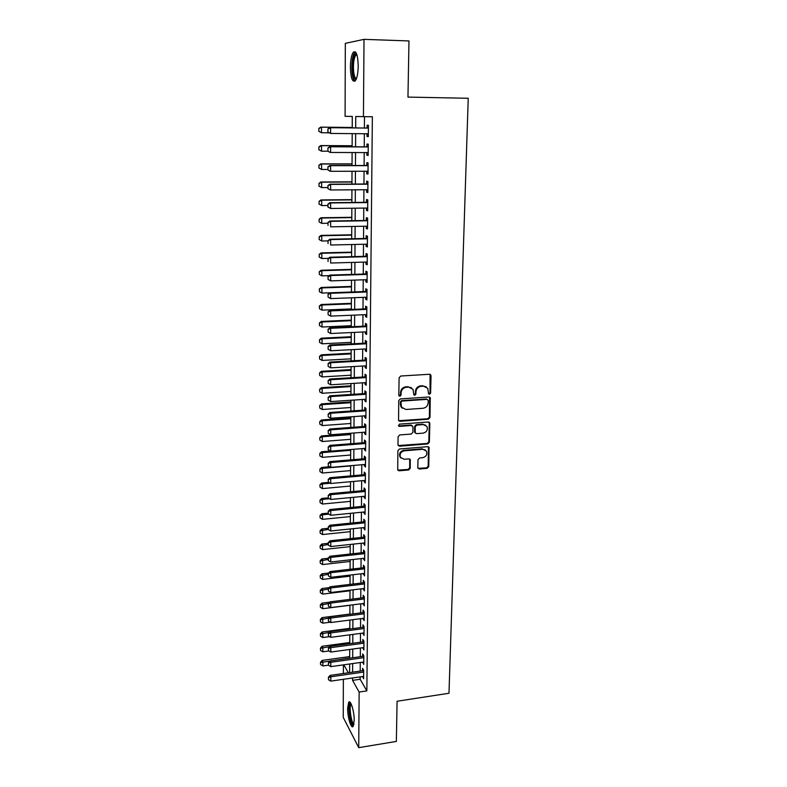 <?xml version="1.0" encoding="UTF-8"?>
<svg xmlns="http://www.w3.org/2000/svg" width="787" height="787" viewBox="0 0 787 787"><rect width="100%" height="100%" fill="white"/><g stroke="black" fill="none" stroke-linecap="round" stroke-linejoin="round"><path stroke-width="1.18" d="M429.476 394.317L430.607 393.116L431.04 375.812L429.495 374.268L400.75 376.019L399.107 377.76L398.812 395.212L399.914 396.284L401.055 395.064L401.095 392.821C401.468 389.624 403.21 387.765 406.318 387.253L408.719 387.096L413.037 389.329L413.814 394.808L414.759 395.3L415.89 394.09L415.939 391.847C416.323 388.66 418.054 386.81 421.143 386.299L423.514 386.151L427.744 388.296L428.551 393.854L429.476 394.317M428.571 393.884L430.027 392.703L430.076 374.346M398.979 395.822L400.514 394.651L400.553 392.408L401.095 392.821M413.834 394.848L415.339 393.677L415.388 391.434L415.939 391.847M347.638 708.152L348.7 702.25C350.618 699.299 354.376 711.655 354.199 720.587L353.137 726.431C351.159 729.323 347.47 716.918 347.638 708.152M350.392 67.102C350.53 59.989 351.484 55.06 353.245 52.316C356.177 50.26 357.829 54.834 358.223 66.029C358.065 73.161 357.111 78.061 355.37 80.717C352.438 82.694 350.776 78.159 350.392 67.102M417.818 467.596L419.343 469.022L427.174 468.334L428.758 466.642L429.033 447.36L427.705 446.682L399.471 448.993L397.868 450.705L397.71 470.075L399.098 470.803L408.66 469.967L410.253 468.255L410.243 459.588L408.886 458.88L404.134 459.283L400.445 457.345C399.462 453.971 400.74 451.797 404.292 450.813L422.865 449.288L426.426 451.108C427.489 454.493 426.229 456.696 422.668 457.709L419.589 457.975L417.995 459.677L417.818 467.596M352.222 127.888L352.281 116.437L345.09 116.309L345.316 43.364L364.017 39.35L408.974 40.944L407.961 97.096L468.235 98.267L448.983 693.258L397.081 701.247L396.353 741.433L358.724 747.65L343.24 717.419L343.358 679.309M364.017 39.35L363.437 116.643L355.744 116.506L355.685 127.927M360.161 676.869L360.141 679.26L366.85 690.897L372.359 116.761L363.437 116.643M366.85 690.897L359.138 692.048L358.724 747.65M428.384 419.196L429.997 417.484L430.253 397.651L428.935 396.982L400.347 398.911L398.724 400.642L398.576 420.563L399.963 421.291L428.384 419.196L427.813 418.753L429.417 417.041L429.564 397.081M398.192 445.56L427.213 443.445L428.807 441.743L429.269 423.022L429.84 423.475L429.368 442.215L427.774 443.927L399.521 446.209L397.966 444.744L398.104 436.677L399.717 434.945L411.267 434.05L412.88 432.338L412.988 426.977L411.444 425.492L399.393 426.397L398.429 425.885L399.393 426.397M429.84 423.475L428.315 421.999L399.432 424.144L398.429 425.885M367.047 133.76L367.027 136.515L368.326 136.623L368.434 125.261L367.126 125.202L367.096 128.045M366.89 152.589L366.87 155.246L368.168 155.423L368.267 144.159L366.968 144.031L366.939 146.854M366.742 171.241L366.712 173.809L368.001 174.055L368.1 162.889L366.811 162.693L366.781 165.506M366.585 189.726L366.565 192.205L367.844 192.52L367.942 181.463L366.653 181.187L366.634 183.991M366.427 208.043L366.408 210.444L367.686 210.818L367.785 199.859L366.506 199.514L366.476 202.308M366.28 226.203L366.26 228.515L367.529 228.958L367.627 218.097L366.349 217.684L366.329 220.458M366.132 244.206L366.112 246.429L367.372 246.941L367.47 236.169L366.201 235.697L366.171 238.451M365.975 262.051L365.965 264.186L367.214 264.757L367.313 254.083L366.053 253.542L366.024 256.287M365.827 279.729L365.817 281.785L367.067 282.425L367.155 271.849L365.906 271.24L365.876 273.974M365.68 297.26L365.67 299.237L366.909 299.936L367.008 289.449L365.758 288.78L365.729 291.495M365.542 314.643L365.522 316.531L366.762 317.299L366.85 306.9L365.611 306.173L365.591 308.878M365.394 331.868L365.384 333.678L366.614 334.505L366.703 324.195L365.463 323.408L365.443 326.103M365.257 348.956L365.237 350.687L366.467 351.573L366.555 341.351L365.325 340.496L365.296 343.181M365.109 365.886L365.099 367.539L366.319 368.483L366.408 358.351L365.178 357.446L365.158 360.112M364.971 382.679L364.961 384.253L366.171 385.256L366.26 375.212L365.04 374.248L365.02 376.894M364.834 399.324L364.814 400.829L366.034 401.882L366.112 391.926L364.902 390.903L364.883 393.539M364.696 415.831L364.676 417.267L365.886 418.379L365.975 408.502L364.765 407.42L364.745 410.047M364.558 432.201L364.548 433.558L365.748 434.729L365.827 424.931L364.627 423.8L364.607 426.416M364.42 448.433L364.411 449.721L365.601 450.941L365.689 441.232L364.489 440.041L364.47 442.648M364.283 464.527L364.273 465.747L365.463 467.016L365.552 457.385L364.351 456.145L364.332 458.732M364.155 480.483L364.145 481.634L365.325 482.962L365.404 473.41L364.224 472.121L364.204 474.699M364.017 496.312L365.188 498.771L365.266 489.298L364.086 487.96L364.066 490.527M363.889 512.012L365.05 514.452L365.138 505.057L363.958 503.67L363.938 506.228M363.761 527.585L364.922 530.005L365.001 520.689L363.83 519.243L363.81 521.791M363.633 543.02L364.784 545.43L364.863 536.193L363.702 534.698L363.683 537.236M363.505 558.337L364.647 560.737L364.735 551.569L363.574 550.024L363.545 552.553M363.378 573.536L364.519 575.907L364.597 566.817L363.446 565.233L363.427 567.742M363.25 588.597L364.391 590.968L364.47 581.947L363.319 580.314L363.299 582.813M363.122 603.55L364.263 605.892L364.342 596.949L363.191 595.277L363.171 597.766M363.004 618.375L364.135 620.707L364.204 611.833L363.073 610.112L363.043 612.591M362.876 633.092L364.007 635.404L364.076 626.6L362.945 624.839L362.925 627.298M362.758 647.681L363.879 649.983L363.948 641.248L362.827 639.438L362.807 641.897M362.63 662.162L363.751 664.444L363.83 655.778L362.699 653.928L362.679 656.378M364.479 116.653L364.391 128.015M364.351 133.741L364.243 146.844M364.204 152.58L364.106 165.506M364.056 171.241L363.958 184.001M363.919 189.746L363.82 202.338M363.771 208.083L363.673 220.498M363.633 226.253L363.535 238.51M363.496 244.265L363.397 256.355M363.358 262.12L363.269 274.053M363.22 279.818L363.132 291.593M363.082 297.358L362.994 308.986M362.955 314.751L362.866 326.221M362.817 331.996L362.728 343.309M362.689 349.084L362.6 360.249M362.551 366.034L362.473 377.052M362.423 382.836L362.345 393.707M362.295 399.491L362.217 410.224M362.168 416.008L362.089 426.603M362.04 432.388L361.961 442.845M361.922 448.629L361.843 458.949M361.794 464.733L361.715 474.915M361.666 480.709L361.597 490.754M361.548 496.548L361.469 506.464M361.43 512.258L361.351 522.047M361.312 527.831L361.233 537.491M361.184 543.286L361.115 552.818M361.066 558.613L360.997 568.017M360.948 573.812L360.879 583.098M360.84 588.892L360.761 598.061M360.721 603.845L360.653 612.896M360.603 618.69L360.535 627.613M360.495 633.407L360.426 642.222M360.377 648.006L360.308 656.702M360.269 662.497L360.2 671.075M362.512 676.525L363.624 678.797L363.702 670.199L362.581 668.311L362.561 670.74M343.368 673.495L343.398 664.877M349.605 672.6L349.644 663.992M349.674 658.188L349.723 649.472M349.743 643.668L349.792 634.824M349.822 629.02L349.861 620.067M349.89 614.263L349.93 605.193M349.959 599.389L349.999 590.191M350.028 584.387L350.077 575.071M350.107 569.267L350.146 559.832M350.176 554.028L350.225 544.466M350.254 538.652L350.294 528.972M350.323 523.158L350.372 513.34M350.402 507.536L350.451 497.591M350.471 491.786L350.52 481.703M350.549 475.899L350.599 465.688M350.628 459.883L350.677 449.534M350.707 443.73L350.756 433.243M350.786 427.439L350.835 416.815M350.864 411.011L350.913 400.249M350.943 394.454L350.992 383.544M351.022 377.74L351.081 366.693M351.1 360.889L351.159 349.694M351.189 343.899L351.238 332.547M351.268 326.753L351.327 315.253M351.346 309.458L351.405 297.801M351.464 286.409L321.135 287.462L321.903 287.924L321.913 293.069L351.435 292.007L351.494 280.202M351.523 274.417L351.573 262.445M351.602 256.67L351.661 244.531M351.691 238.756L351.75 226.459M351.779 220.694L351.838 208.23M351.868 202.466L351.927 189.834M351.956 184.069L352.015 171.271M352.045 165.516L352.104 152.53M352.133 146.785L352.192 133.633M343.83 664.808L348.316 672.787M352.586 677.961L352.576 680.361L359.138 692.048M355.645 133.662L355.576 146.805M355.547 152.55L355.468 165.506M355.439 171.261L355.37 184.05M355.33 189.805L355.262 202.426M355.232 208.181L355.163 220.635M355.124 226.4L355.055 238.687M355.026 244.462L354.957 256.582M354.927 262.356L354.858 274.319M354.829 280.093L354.76 291.898M354.73 297.673L354.662 309.321M354.632 315.105L354.563 326.605M354.534 332.389L354.465 343.732M354.435 349.517L354.366 360.712M354.337 366.506L354.278 377.544M354.248 383.338L354.18 394.238M354.15 400.032L354.091 410.794M354.052 416.589L353.993 427.203M353.963 433.007L353.904 443.475M353.875 449.279L353.816 459.618M353.786 465.422L353.727 475.623M353.688 481.418L353.638 491.491M353.599 497.295L353.55 507.231M353.511 513.035L353.461 522.843M353.422 528.648L353.373 538.328M353.343 544.132L353.284 553.684M353.255 559.488L353.196 568.912M353.166 574.717L353.117 584.023M353.078 589.827L353.029 599.005M352.999 604.809L352.95 613.88M352.91 619.674L352.861 628.626M352.832 634.42L352.783 643.254M352.743 649.049L352.704 657.765M352.665 663.569L352.615 672.167M360.141 679.26L352.576 680.361M367.027 136.515L368.336 136.525M366.87 155.246L368.168 155.255M366.712 173.809L368.011 173.809M366.565 192.205L367.844 192.195M366.408 210.444L367.686 210.424M366.26 228.515L367.529 228.486M366.112 246.429L367.381 246.4M365.965 264.186L367.224 264.147M365.817 281.785L367.076 281.746M365.67 299.237L366.919 299.188M365.522 316.531L366.772 316.472M365.384 333.678L366.624 333.619M365.237 350.687L366.476 350.618M365.099 367.539L366.329 367.47M364.961 384.253L366.181 384.184M364.814 400.829L366.044 400.75M364.676 417.267L365.896 417.179M364.548 433.558L365.758 433.47M364.411 449.721L365.611 449.623M364.273 465.747L365.473 465.638M364.145 481.634L365.335 481.526M364.007 497.394L365.198 497.286M363.879 513.026L365.07 512.917M363.751 528.539L364.932 528.411M363.624 543.915L364.794 543.787M363.496 559.163L364.666 559.036M363.368 574.294L364.538 574.156M363.24 589.306L364.401 589.168M363.122 604.19L364.273 604.052M362.994 618.966L364.145 618.808M362.876 633.614L364.017 633.456M362.748 648.154L363.899 647.996M362.63 662.565L363.771 662.408M362.512 676.879L363.643 676.712M426.19 386.771L423.514 386.151M415.388 391.434C415.762 388.257 417.494 386.407 420.573 385.896L422.953 385.748M411.512 387.784L408.719 387.096M400.553 392.408C400.927 389.211 402.659 387.361 405.767 386.84L408.168 386.692M398.665 420.701L427.813 418.753M428.226 400.426L427.144 399.363L402.068 401.065L400.927 402.285L401.518 407.184L405.895 409.486L423.003 408.276C426.062 407.755 427.784 405.915 428.167 402.767L428.226 400.426M402.364 408.256L400.977 406.751L400.347 404.213L400.396 401.862L401.527 400.642L426.574 398.95M412.172 425.619L410.893 425.039L398.861 425.944M423.17 433.125C426.79 432.102 428.039 429.859 426.918 426.416L423.367 424.596L416.805 425.088L415.192 426.81L415.27 432.939L416.618 433.637L423.17 433.125M425.747 425.187L423.367 424.596M415.339 433.047L414.533 431.699L414.641 426.357L416.254 424.636L422.806 424.144M429.269 423.022L428.994 422.098M425.354 449.938L422.865 449.288M400.917 458.024L399.924 456.844C398.93 453.479 400.209 451.305 403.751 450.321L422.304 448.806M397.74 470.114L408.119 469.445L409.712 467.744L409.663 459.028M418.015 468.373L426.613 467.832L428.197 466.14L428.413 446.809M352.222 127.464L320.693 127.14L321.49 127.179L321.499 132.747L328.976 132.816M318.902 131.311L321.499 132.747L318.774 131.301L318.902 128.527L318.774 131.301M352.222 127.504L321.49 127.179L318.902 128.527M318.765 128.527L320.693 127.14M327.913 129.098L327.923 131.96L327.913 129.098L330.599 127.701L329.753 127.661L368.405 128.055M368.355 133.77L330.599 133.446L330.599 127.701L368.405 128.094M327.923 131.96L330.599 133.446L327.786 131.95M329.753 127.661L327.776 129.088M356.167 79.31C353.835 79.89 352.546 75.808 352.31 67.062C352.546 59.133 353.717 54.637 355.813 53.585L356.6 53.86M356.855 54.578L355.734 55.228C354.307 57.421 353.54 61.356 353.422 67.062C353.57 74.165 354.573 78.021 356.442 78.621M355.33 51.824L354.662 52.444C352.901 55.179 351.946 60.068 351.819 67.131C351.917 74.716 352.92 79.428 354.839 81.248M353.806 724.807L353.461 724.906C350.323 725.24 347.49 703.017 350.707 703.391L350.894 703.411M349.91 702.142L349.9 702.152C347.274 704.601 350.008 724.768 353.206 726.342M351.268 704.168L351.061 704.345C348.828 706.431 351.376 723.686 353.973 723.961M352.133 145.743L320.752 145.575L321.539 145.674L321.549 151.193L328.159 151.212M318.961 149.756L321.549 151.193L318.833 149.737L318.961 147.002L318.833 149.737M352.133 145.831L321.539 145.674L318.961 147.002M318.824 146.982L320.752 145.575M352.045 163.863L320.801 163.863L321.588 164.001L321.598 169.471L327.825 169.461M319.02 168.044L321.598 169.471L318.892 168.015L319.01 165.309L318.892 168.015M352.045 164.011L321.588 164.001L319.01 165.309M318.883 165.29L320.801 163.863M351.966 181.827L320.85 181.984L321.627 182.171L321.647 187.591L327.835 187.552M319.079 186.165L321.647 187.591L318.951 186.135L319.069 183.46L318.951 186.135M351.966 182.023L321.627 182.171L319.069 183.46M318.942 183.43L320.85 181.984M351.878 199.632L320.899 199.947L321.676 200.183L321.686 205.555L327.854 205.486M319.138 204.138L321.686 205.555L319.01 204.089L319.128 201.452L319.01 204.089M351.878 199.878L321.676 200.183L319.128 201.452M319.001 201.413L320.899 199.947M327.933 148.143L327.943 150.986L327.933 148.143L330.609 146.775L329.763 146.677L368.237 146.864M368.188 152.589L330.609 152.462L330.609 146.775L368.237 146.962M327.943 150.986L329.773 152.344L327.805 150.966M329.763 146.677L327.795 148.123M327.953 167.021L327.963 169.835L327.953 167.021L330.609 165.673L329.773 165.516L368.08 165.506M368.031 171.232L330.619 171.31L330.609 165.673L368.08 165.663M327.963 169.835L329.783 171.143L327.825 169.805M329.773 165.516L327.815 166.992M327.972 185.722L327.982 188.516L327.972 185.722L330.619 184.394L329.792 184.197L367.923 183.981M367.873 189.716L330.619 189.982L330.619 184.394L367.923 184.188M327.982 188.516L329.792 189.765L327.845 188.477M329.792 184.197L327.835 185.683M327.992 204.256L327.992 207.02L327.992 204.256L330.629 202.957L329.802 202.702L367.765 202.289M367.716 208.034L330.629 208.486L330.629 202.957L367.755 202.554M327.992 207.02L330.629 208.486L327.864 206.981M329.802 202.702L327.854 204.217M351.789 217.291L320.948 217.753L321.726 218.038L321.735 223.36L327.874 223.262M319.197 221.944L321.735 223.36L319.069 221.895L319.188 219.278L319.069 221.895M351.789 217.586L321.726 218.038L319.188 219.278M319.06 219.239L320.948 217.753M328.012 222.632L328.012 225.367L328.012 222.632L330.638 221.344L329.812 221.039L367.608 220.439M367.559 226.184L330.638 226.833L330.638 221.344L367.598 220.754M329.812 221.039L327.874 222.573M351.71 234.792L320.998 235.402L321.765 235.736L321.785 241.019L327.894 240.881M319.256 239.602L321.785 241.019L319.128 239.543L319.247 236.966L319.128 239.543M351.71 235.136L321.765 235.736L319.247 236.966M319.119 236.907L320.998 235.402M328.031 240.832L328.031 243.547L328.031 240.832L330.638 239.573L329.822 239.218L367.45 238.431M367.401 244.177L330.638 245.013L330.638 239.573L367.44 238.795M329.822 239.218L327.894 240.773M351.622 252.145L321.047 252.902L321.814 253.286L321.824 258.52L328.484 258.343M319.306 257.103L321.824 258.52L319.178 257.044L319.296 254.486L319.178 257.044M351.622 252.538L321.814 253.286L319.296 254.486M319.168 254.427L321.047 252.902M328.051 258.874L328.051 261.569L328.051 258.874L330.648 257.634L329.832 257.231L367.293 256.257M367.244 262.012L330.648 263.025L330.648 257.634L367.293 256.68M329.832 257.231L327.913 258.805M351.543 269.351L321.086 270.256L321.853 270.679L321.873 275.863L329.182 275.637M319.227 271.79L319.365 274.456L319.227 271.79L321.086 270.256M351.543 269.793L321.853 270.679L319.355 271.869M321.873 275.863L319.365 274.456M328.071 276.758L328.071 279.434L328.071 276.758L330.658 275.539L329.842 275.096L367.135 273.935M367.086 279.69L330.658 280.88L330.658 275.539L367.135 274.407M328.071 279.434L330.658 280.88M329.842 275.096L327.933 276.69M319.286 289.016L319.414 291.662L319.286 289.016L321.135 287.462M351.455 286.901L321.903 287.924L319.414 289.095M321.913 293.069L319.414 291.662M328.09 294.486L328.09 297.132L328.09 294.486L330.658 293.295L329.851 292.794L366.988 291.456M366.939 297.22L330.668 298.588L330.658 293.295L366.978 291.977M328.09 297.132L330.668 298.588M329.851 292.794L327.953 294.407M351.376 303.329L321.185 304.51L321.942 305.022L321.962 310.127L351.356 308.927M319.335 306.084L319.473 308.72L319.335 306.084L321.185 304.51M351.376 303.861L321.942 305.022L319.463 306.173M321.962 310.127L319.473 308.72M328.1 312.055L328.11 314.682L328.1 312.055L330.668 310.885L329.861 310.344L366.84 308.829M366.791 314.593L330.668 316.128L330.668 310.885L366.831 309.389M328.11 314.682L330.668 316.128M329.861 310.344L327.972 311.967M351.297 320.102L321.234 321.43L321.991 321.981L322.001 327.038L351.277 325.7M319.394 323.014L319.522 325.641L319.394 323.014L321.234 321.43M351.297 320.683L321.991 321.981L319.522 323.113M322.001 327.038L319.522 325.641M328.12 329.478L328.12 332.075L328.12 329.478L330.678 328.317L329.871 327.736L366.683 326.044M366.634 331.809L330.678 333.521L330.678 328.317L366.683 326.664M328.12 332.075L330.678 333.521M329.871 327.736L327.992 329.379M351.218 336.738L321.273 338.194L322.031 338.794L322.04 343.811L351.189 342.345M319.443 339.807L319.581 342.414L319.443 339.807L321.273 338.194M351.218 337.367L322.031 338.794L319.571 339.905M322.04 343.811L319.581 342.414M328.14 346.742L328.14 349.32L328.14 346.742L330.678 345.601L329.881 344.972L366.535 343.112M366.486 348.887L330.688 350.766L330.678 345.601L366.535 343.781M328.14 349.32L330.688 350.766M329.881 344.972L328.012 346.644M328.159 363.86L328.159 366.417L328.159 363.86L330.688 362.738L329.891 362.069L366.388 360.043M366.339 365.817L330.688 367.854L330.688 362.738L366.388 360.751M328.159 366.417L330.688 367.854M329.891 362.069L328.022 363.751M328.179 380.829L328.179 383.367L328.179 380.829L330.697 379.728L329.901 379.019L366.25 376.825M366.201 382.6L330.697 384.804L330.697 379.728L366.24 377.583M328.179 383.367L330.697 384.804M329.901 379.019L328.041 380.711M351.14 353.235L321.322 354.829L322.07 355.458L322.09 360.436L351.11 358.842M319.502 356.452L319.63 359.039L319.502 356.452L321.322 354.829M351.14 353.904L322.07 355.458L319.62 356.56M322.09 360.436L319.63 359.039M351.061 369.595L321.371 371.316L322.119 371.995L322.129 376.924L351.032 375.202M319.552 372.959L319.679 375.537L319.552 372.959L321.371 371.316M351.061 370.313L322.119 371.995L319.679 373.068M322.129 376.924L319.679 375.537M350.982 385.817L321.411 387.676L322.158 388.385L322.168 393.274L350.953 391.434M319.601 389.329L319.738 391.887L319.601 389.329L321.411 387.676M350.982 386.574L322.158 388.385L319.729 389.447M322.168 393.274L319.738 391.887M328.189 397.661L328.199 400.17L328.189 397.661L330.697 396.569L329.91 395.822L366.103 393.461M366.053 399.245L330.697 401.596L330.697 396.569L366.093 394.267M328.199 400.17L330.697 401.596M329.91 395.822L328.061 397.533M350.904 401.911L321.46 403.888L322.198 404.646L322.208 409.496L350.884 407.518M319.66 405.561L319.788 408.109L319.66 405.561L321.46 403.888M350.904 402.708L322.198 404.646L319.778 405.689M322.208 409.496L319.788 408.109M328.209 414.336L328.209 416.825L328.209 414.336L330.707 413.273L329.92 412.477L365.955 409.968M365.906 415.743L330.707 418.251L330.707 413.273L365.955 410.804M328.209 416.825L330.707 418.251M329.92 412.477L328.081 414.208M350.835 417.877L321.499 419.973L322.237 420.77L322.257 425.58L350.805 423.485M319.709 421.655L319.837 424.193L319.709 421.655L321.499 419.973M350.825 418.714L322.237 420.77L319.827 421.793M322.257 425.58L319.837 424.193M328.228 430.873L328.228 433.342L328.228 430.873L330.717 429.83L329.93 428.994L365.817 426.328M365.768 432.102L330.717 434.768L330.717 429.83L365.807 427.213M328.228 433.342L330.717 434.768M329.93 428.994L328.1 430.735M350.756 433.706L321.549 435.929L322.286 436.755L322.296 441.527L350.727 439.313M319.758 437.621L319.886 440.149L319.758 437.621L321.549 435.929M350.746 434.581L322.286 436.755L319.886 437.759M322.296 441.527L319.886 440.149M328.238 447.272L328.248 449.721L328.238 447.272L330.717 446.249L329.94 445.373L365.68 442.55M365.63 448.334L330.717 451.148L330.717 446.249L365.67 443.475M328.248 449.721L330.717 451.148M329.94 445.373L328.11 447.124M330.52 451.03L321.588 451.748L322.326 452.614L322.336 457.345L350.648 455.024M319.807 453.46L319.935 455.968L319.807 453.46L321.588 451.748M350.677 450.321L322.326 452.614L319.935 453.607M322.336 457.345L319.935 455.968M328.258 463.533L328.258 465.963L328.258 463.533L330.727 462.52L329.95 461.605L365.542 458.634M365.483 464.419L330.727 467.38L330.727 462.52L365.532 459.608M328.258 465.963L330.727 467.38M329.95 461.605L328.13 463.386M329.645 466.76L321.637 467.439L322.365 468.344L322.375 473.036L350.579 470.596M319.856 469.17L319.994 471.659L319.856 469.17L321.637 467.439M350.599 465.934L322.365 468.344L319.984 469.318M322.375 473.036L319.994 471.659M328.277 479.657L328.277 482.067L328.277 479.657L330.727 478.663L329.96 477.709L365.394 474.591M365.345 480.375L330.737 483.484L330.727 478.663L365.394 475.604M328.277 482.067L330.737 483.484M329.96 477.709L328.149 479.499M328.799 482.372L321.676 483.011L322.404 483.946L322.414 488.599L350.5 486.041M319.916 484.743L320.043 487.232L319.916 484.743L321.676 483.011M330.304 483.238L322.404 483.946L320.034 484.9M322.414 488.599L320.043 487.232M328.287 495.653L328.297 498.033L328.287 495.653L330.737 494.669L329.969 493.685L365.266 490.419M365.207 496.203L330.737 499.45L330.737 494.669L365.257 491.472M328.297 498.033L330.737 499.45M329.969 493.685L328.159 495.485M328.169 497.846L321.716 498.446L322.444 499.42L322.454 504.034L350.431 501.368M319.965 500.198L320.093 502.667L319.965 500.198L321.716 498.446M329.537 498.751L322.444 499.42L320.083 500.365M322.454 504.034L320.093 502.667M328.307 511.511L328.307 513.872L328.307 511.511L330.747 510.547L329.979 509.514L365.129 506.11M365.079 511.894L330.747 515.278L330.747 510.547L365.119 507.202M328.307 513.872L330.747 515.278M329.979 509.514L328.179 511.334M328.179 513.134L321.765 513.763L322.483 514.767L322.493 519.351L350.353 516.577M320.014 515.524L320.142 517.984L320.014 515.524L321.765 513.763M328.789 514.147L322.483 514.767L320.132 515.692M322.493 519.351L320.142 517.984M328.199 528.303L321.804 528.953L322.522 529.995L322.532 534.54L350.284 531.658M320.063 530.733L320.181 533.183L320.063 530.733L321.804 528.953M328.209 529.415L320.181 530.91M322.532 534.54L320.181 533.183M328.218 543.345L321.844 544.024L322.562 545.096L322.572 549.611L350.215 546.621M320.112 545.814L320.23 548.254L320.112 545.814L321.844 544.024M328.218 544.496L320.23 546.001M322.572 549.611L320.23 548.254M328.327 527.231L328.327 529.582L328.327 527.231L330.747 526.287L329.989 525.224L364.991 521.673M364.942 527.457L330.747 530.979L330.747 526.287L364.981 522.804M328.327 529.582L330.747 530.979M329.989 525.224L328.199 527.054M328.336 542.823L328.346 545.155L328.336 542.823L330.756 541.899L329.999 540.797L364.853 537.108M364.804 542.892L330.756 546.552L330.756 541.899L364.843 538.278M328.346 545.155L330.756 546.552M329.999 540.797L328.218 542.646M328.356 558.288L328.356 560.6L328.356 558.288L330.756 557.383L330.009 556.242L364.725 552.425M364.676 558.209L330.766 561.997L330.756 557.383L364.715 553.625M328.356 560.6L330.766 561.997M330.009 556.242L328.228 558.101M328.228 558.278L321.883 558.977L322.601 560.078L322.611 564.554L350.136 561.465M320.152 560.777L320.279 563.197L320.152 560.777L321.883 558.977M328.228 559.459L320.27 560.964M322.611 564.554L320.279 563.197M328.376 573.634L328.376 575.927L328.376 573.634L330.766 572.729L330.009 571.569L364.588 567.614M364.538 573.398L330.766 577.314L330.766 572.729L364.578 568.853M328.376 575.927L330.766 577.314M330.009 571.569L328.248 573.438M328.622 573.044L321.922 573.812L322.64 574.953L322.65 579.389L350.067 576.192M320.201 575.622L320.329 578.032L320.201 575.622L321.922 573.812M328.248 574.303L320.319 575.818M322.65 579.389L320.329 578.032M328.386 588.843L328.386 591.116L328.386 588.843L330.776 587.968L330.019 586.768L364.46 582.675M364.411 588.46L330.776 592.513L330.776 587.968L364.45 583.954M328.386 591.116L330.776 592.513M330.019 586.768L328.258 588.646M329.173 587.673L321.962 588.528L322.67 589.699L322.69 594.096L349.999 590.801M320.25 590.358L320.378 592.749L320.25 590.358L321.962 588.528M328.268 589.03L320.368 590.545M322.69 594.096L320.378 592.749M328.405 603.934L328.405 606.187L328.405 603.934L330.776 603.068L330.028 601.839L364.332 597.618M364.283 603.403L330.776 607.584L330.776 603.068L364.322 598.937M328.405 606.187L330.776 607.584M330.028 601.839L328.277 603.727M329.714 602.183L322.001 603.127L322.709 604.327L322.719 608.695L349.93 605.301M320.299 604.967L320.417 607.348L320.299 604.967L322.001 603.127M328.376 603.629L320.417 605.164M322.719 608.695L320.417 607.348M328.415 618.907L328.415 621.14L328.415 618.907L330.786 618.051L330.038 616.792L364.204 612.443M364.155 618.228L330.786 622.527L330.786 618.051L364.194 613.791M328.415 621.14L330.786 622.527M330.038 616.792L328.297 618.69M349.89 614.076L322.05 617.618L322.749 618.848L322.759 623.176L330.245 622.212M320.348 619.467L320.466 621.838L320.348 619.467L322.05 617.618M328.868 618.061L320.457 619.664M322.759 623.176L320.466 621.838M349.822 628.351L322.09 631.991L322.788 633.25L322.798 637.549L329.586 636.644M320.388 633.85L320.516 636.211L320.388 633.85L322.09 631.991M329.36 632.384L320.506 634.056M322.798 637.549L320.516 636.211M349.753 642.517L322.129 646.245L322.818 647.534L322.837 651.803L328.936 650.967M320.437 648.124L320.555 650.465L320.437 648.124L322.129 646.245M329.822 646.589L320.555 648.331M322.837 651.803L320.555 650.465M328.435 633.751L328.435 635.975L328.435 633.751L330.786 632.915L330.048 631.617L364.076 627.15M364.027 632.935L330.796 637.352L330.786 632.915L364.066 628.538M328.435 635.975L330.796 637.352M330.048 631.617L328.307 633.535M328.445 648.488L328.454 650.682L328.445 648.488L330.796 647.662L330.058 646.334L363.948 641.739M363.899 647.524L330.796 652.059L330.796 647.662L363.938 643.156M328.454 650.682L330.796 652.059M330.058 646.334L328.327 648.262M328.464 663.097L328.464 665.281L328.464 663.097L330.806 662.29L330.068 660.923L363.82 656.22M363.771 661.995L330.806 666.648L330.806 662.29L363.81 657.666M328.464 665.281L330.806 666.648M330.068 660.923L328.336 662.87M349.684 656.574L322.158 660.401L322.857 661.719L322.867 665.95L328.405 665.172M320.486 662.28L320.604 664.622L320.486 662.28L322.158 660.401M349.674 657.981L320.594 662.506M322.867 665.95L320.604 664.622M328.474 677.587L328.484 679.752L328.474 677.587L330.806 676.8L330.078 675.403L363.702 670.573M363.653 676.358L330.806 681.129L330.806 676.8L363.683 672.059M328.484 679.752L330.806 681.129M330.078 675.403L328.356 677.361M430.027 392.703L430.607 393.116M400.514 394.651L401.055 395.064M415.339 393.677L415.89 394.09M420.573 385.896L421.143 386.299M405.767 386.84L406.318 387.253M430.459 375.429L431.04 375.812M399.422 420.838L399.963 421.291M429.899 398.084L430.469 398.497M429.417 417.041L429.997 417.484M401.527 400.642L402.068 401.065M400.396 401.862L400.927 402.285M400.347 404.213L400.888 404.646M428.807 441.743L429.368 442.215M427.213 443.445L427.774 443.927M398.999 445.717L399.521 446.209M410.893 425.039L411.444 425.492M416.254 424.636L416.805 425.088M414.641 426.357L415.192 426.81M414.533 431.699L415.083 432.161M403.751 450.321L404.292 450.813M409.879 459.824L410.421 460.316M409.712 467.744L410.253 468.255M408.119 469.445L408.66 469.967M398.566 470.292L399.098 470.803M428.659 447.655L429.22 448.137M428.197 466.14L428.758 466.642M426.613 467.832L427.174 468.334M418.792 468.511L419.343 469.022M348.7 702.25L349.831 702.083M430.233 374.553L430.804 374.937M429.672 397.238L430.253 397.651M400.977 406.751L401.518 407.184M414.719 432.476L415.27 432.939M429.072 422.216L429.643 422.668M399.924 456.844L400.445 457.345M409.702 459.087L410.243 459.588M428.462 446.878L429.033 447.36M356.678 54.578L355.813 53.585M357.062 55.267L355.734 55.228"/></g></svg>
